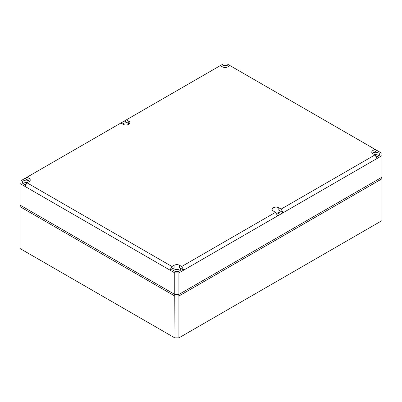 <?xml version="1.0" encoding="UTF-8"?>
<svg xmlns="http://www.w3.org/2000/svg" width="402" height="402" viewBox="0 0 402 402"><rect width="100%" height="100%" fill="white"/><g stroke="black" fill="none" stroke-linecap="round" stroke-linejoin="round"><path stroke-width="0.6" d="M174.764 294.42L178.905 294.42L381.9 177.222L381.9 220.673L178.704 337.992L174.965 337.992L174.764 296.018L20.1 206.723L20.1 205.126L174.764 294.42L174.764 272.893L178.905 272.893L183.739 270.104L179.593 267.712A3.904 2.256 180 0 1 180.739 269.32A3.904 2.256 180 0 1 178.317 271.39A3.904 2.256 180 0 1 174.071 270.903A3.904 2.256 180 0 1 172.93 269.32A3.904 2.256 180 0 1 174.071 267.712L169.93 270.104L174.764 272.893M381.488 177.463L381.9 178.82L178.905 296.018L178.905 337.871L174.764 337.871L20.1 248.577L20.1 206.723L20.512 205.367M178.724 294.42L178.905 296.018L174.764 296.018L174.945 294.42M277.641 215.889L183.739 270.104L181.684 266.506L275.551 212.311L277.641 215.889L283.164 212.703L281.114 209.1L374.976 154.911L377.066 158.488L381.9 155.695L381.9 153.303L377.066 150.514L372.925 152.906A3.904 2.256 180 0 1 378.448 152.906A3.904 2.256 180 0 1 379.594 154.514A3.904 2.256 180 0 1 376.051 156.745M374.976 154.911L372.905 153.715A3.93 2.271 0 0 1 371.755 152.122A3.93 2.271 0 0 1 372.905 150.504L374.976 149.308L227.236 64.008L223.095 64.008L20.1 181.207L20.1 183.598L169.93 270.104L171.981 266.506L174.056 265.31L174.071 267.712M221.788 66.466A3.904 2.256 180 0 1 227.929 66.003A3.904 2.256 180 0 1 228.542 66.466M122.57 123.987A3.904 2.256 180 0 1 128.71 123.525L124.359 121.017M25.949 184.649A3.904 2.256 180 0 1 23.552 184A3.904 2.256 180 0 1 22.406 182.418A3.904 2.256 180 0 1 24.808 180.322A3.904 2.256 180 0 1 29.075 180.81L24.934 178.418M377.066 158.488L283.164 212.703L278.812 210.191A3.904 2.256 180 0 1 279.958 211.799A3.904 2.256 180 0 1 276.551 214.02M220.316 65.616L222.386 66.812A3.93 2.271 0 0 0 227.944 66.812L230.019 65.616M374.669 154.73A3.879 2.241 180 0 1 378.428 155.308A3.879 2.241 180 0 1 378.98 155.71M181.684 266.506L179.614 265.31A3.93 2.271 0 0 0 174.056 265.31M173.538 270.516A3.879 2.241 180 0 1 179.578 270.114A3.879 2.241 180 0 1 180.131 270.516M171.981 266.506L27.024 182.815L24.934 186.392M20.1 205.126L20.1 183.598M178.905 294.42L178.905 272.893M381.9 177.222L381.9 155.695M27.024 177.212L29.095 178.408L29.075 180.81M27.024 182.815L29.095 181.619A3.93 2.271 0 0 0 30.245 180.026A3.93 2.271 0 0 0 29.095 178.408M120.886 123.017L123.168 124.334A3.93 2.271 0 0 0 127.439 124.831A3.93 2.271 0 0 0 129.876 122.746A3.93 2.271 0 0 0 128.725 121.123L128.71 123.525M126.449 119.811L128.725 121.123M281.114 209.1L278.832 207.789A3.93 2.271 0 0 0 274.536 207.296A3.93 2.271 0 0 0 272.124 209.407A3.93 2.271 0 0 0 273.275 210.995L275.551 212.311M23.02 183.613A3.879 2.241 180 0 1 27.331 182.634M374.976 149.308L377.066 150.514M275.033 212.015A3.879 2.241 180 0 1 278.797 212.593A3.879 2.241 180 0 1 279.35 212.995M372.905 150.504L372.925 152.906M179.614 265.31L179.593 267.712M278.832 207.789L278.812 210.191"/></g></svg>
